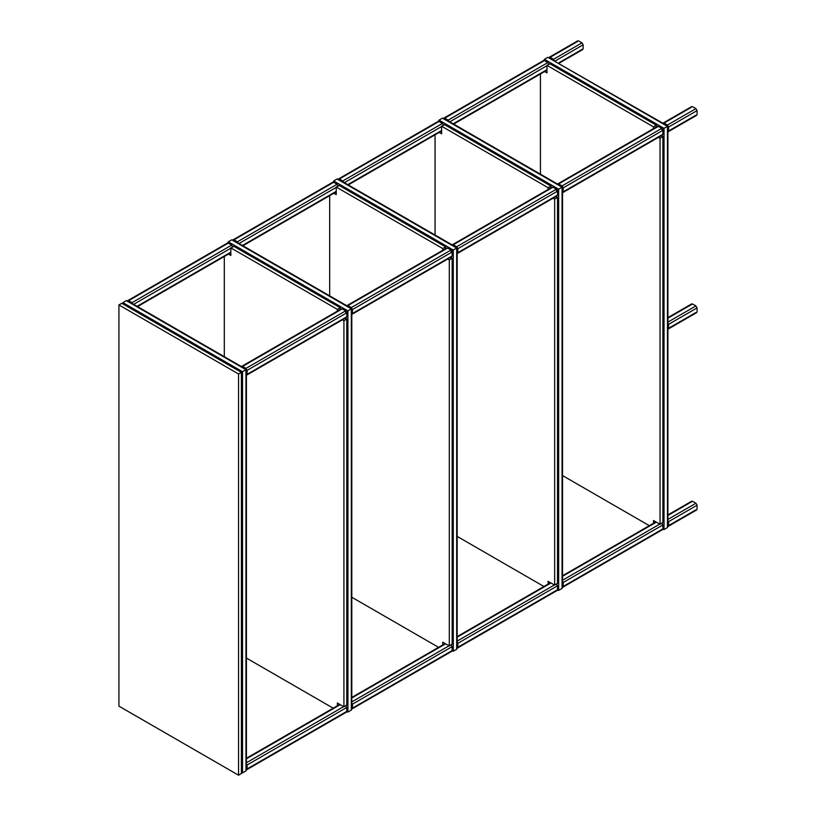 <?xml version="1.0" encoding="UTF-8"?>
<svg xmlns="http://www.w3.org/2000/svg" width="816" height="816" viewBox="0 0 816 816"><rect width="100%" height="100%" fill="white"/><g stroke="black" fill="none" stroke-linecap="round" stroke-linejoin="round"><path stroke-width="1.22" d="M544.415 59.293L543.946 60.455L544.415 59.293L547.832 57.324L544.415 59.293L664.03 128.357L667.447 126.378L661.745 129.673L664.03 128.357L664.03 529.553L667.447 527.575L667.447 524.943M550.106 58.64L667.916 126.103L667.916 526.534L667.447 527.575L664.03 529.553L662.786 529.38L664.03 529.553M547.832 57.324L667.447 126.378L667.447 527.575M661.745 134.926L662.888 134.273L662.888 130.325L661.745 128.357L658.328 126.378L657.196 127.041M662.888 134.273L562.071 192.474L563.213 191.821L563.213 187.874L562.071 185.905L558.654 183.926L557.512 184.589L658.328 126.378M562.071 191.821L562.642 191.495L562.071 186.558L558.654 184.589L558.083 184.916M562.54 187.598L561.979 186.619M548.974 64.556L547.832 62.587L544.415 60.608L543.272 61.271M449.3 122.104L448.157 120.136L444.74 118.157L443.598 118.82L544.415 60.608M448.729 121.778L448.157 120.788L444.74 118.82L444.169 119.146M661.745 529.553L662.888 528.89L662.888 524.943L661.745 522.974M662.888 528.89L562.071 587.102L563.213 586.439L563.213 582.491L562.071 580.523M562.071 586.439L562.642 586.112L562.071 581.176M444.74 119.473L442.456 118.157L439.039 120.136L438.569 121.288L439.039 120.136L442.456 118.157L443.598 118.269L562.54 186.946L562.54 587.377L562.071 588.418L558.654 590.386L557.42 590.213L558.654 590.386L562.071 588.418L562.071 585.786M439.039 120.136L558.654 189.19L556.379 190.505L562.071 187.221L558.654 189.19L558.654 590.386M442.456 118.157L562.071 187.221L562.071 588.418M339.364 180.316L337.09 179L333.673 180.968L333.203 182.131L333.673 180.968L337.09 179L338.222 179.112L457.174 247.778L457.174 648.21L456.695 649.25L453.278 651.229L452.044 651.046L453.278 651.229L456.695 649.25L456.695 646.619M333.673 180.968L453.278 250.022L451.003 251.338L456.695 248.054L453.278 250.022L453.278 651.229M337.09 179L456.695 248.054L456.695 649.25M233.988 241.148L231.713 239.833L228.296 241.801L227.827 242.964L228.296 241.801L231.713 239.833L232.856 239.945L351.798 308.621L351.798 709.043L351.329 710.093L347.912 712.062L346.667 711.889L347.912 712.062L351.329 710.093L351.329 707.462M228.296 241.801L347.912 310.865L345.627 312.181L351.329 308.887L347.912 310.865L347.912 712.062M231.713 239.833L351.329 308.887L351.329 710.093M128.622 301.981L126.337 300.665L122.92 302.644L122.451 303.685L122.92 302.644L126.337 300.665L127.48 300.778L246.422 369.454L246.422 769.886L245.953 770.926L242.536 772.895L241.393 772.783L242.536 772.895L245.953 770.926L245.953 768.295M122.92 302.644L242.536 371.698L241.393 372.361L245.953 369.73L242.536 371.698L242.536 772.895M126.337 300.665L245.953 369.73L245.953 770.926M556.379 590.386L557.512 589.733L557.512 585.786L556.379 583.807M557.512 589.733L456.695 647.935L457.837 647.282L457.837 643.334L456.695 641.356M456.695 647.282L457.266 646.945L456.695 642.019M451.003 651.229L452.146 650.566L452.146 646.619L451.003 644.65M452.146 650.566L351.329 708.778L352.461 708.115L352.461 704.167L351.329 702.199M351.329 708.115L351.9 707.788L351.329 702.851M345.627 712.062L346.769 711.399L346.769 707.462L345.627 705.483M346.769 711.399L245.953 769.61L247.095 768.947L247.095 765.01L245.953 763.031M245.953 768.947L246.524 768.621L245.953 763.694M556.379 195.769L557.512 195.106L557.512 191.158L556.379 189.19L552.962 187.221L551.82 187.874M557.512 195.106L456.695 253.317L457.837 252.654L457.837 248.707L456.695 246.738L453.278 244.769L452.146 245.422L552.962 187.221M456.695 252.654L457.266 252.328L457.266 248.38L456.695 247.391L453.278 245.422L452.717 245.749M457.174 248.441L456.603 247.452M451.003 256.601L452.146 255.949L452.146 252.001L451.003 250.022L447.586 248.054L446.444 248.707M452.146 255.949L351.329 314.15L352.461 313.497L352.461 309.55L351.329 307.571L347.912 305.602L346.769 306.255L447.586 248.054M351.329 313.497L351.9 313.16L351.329 308.234L347.912 306.255L347.341 306.592M351.798 309.274L351.227 308.285M345.627 317.444L346.769 316.781L346.769 312.834L345.627 310.865L342.21 308.887L341.078 309.55M346.769 316.781L245.953 374.993L247.095 374.33L247.095 370.382L245.953 368.414L242.536 366.435L241.393 367.098L342.21 308.887M245.953 374.33L246.524 374.003L245.953 369.067L242.536 367.098L241.964 367.424M246.422 370.107L245.851 369.128M443.598 125.389L442.456 123.42L439.039 121.451L437.906 122.104M343.924 182.937L342.781 180.968L339.364 179L338.222 179.653L439.039 121.451M343.352 182.611L342.781 181.621L339.364 179.653L338.793 179.979M338.222 186.232L337.09 184.253L333.673 182.284L332.53 182.937M238.547 243.78L237.405 241.801L233.988 239.833L232.856 240.485L333.673 182.284M237.976 243.454L233.988 240.485L233.427 240.822M232.856 247.064L231.713 245.096L228.296 243.117L227.154 243.78M133.171 304.613L132.039 302.644L128.622 300.665L127.48 301.328L228.296 243.117M132.61 304.286L132.039 303.297L128.622 301.328L128.051 301.655M691.366 304.613L692.509 303.96L695.926 305.929L667.447 322.371L668.59 324.35L668.59 328.297L667.447 328.95L695.926 312.508M695.926 305.929L697.068 307.907L697.068 311.855M667.447 323.034L668.018 324.023L668.018 327.971L667.447 328.297M691.366 501.932L692.509 501.269L695.926 503.248L667.447 519.69L668.59 521.659L668.59 525.606L667.447 526.259L695.926 509.816M695.926 503.248L697.068 505.216L697.068 509.164M667.447 520.343L668.018 521.332L668.018 525.28L667.447 525.606M577.453 41.534L548.974 57.977L550.106 57.324L553.534 59.293L554.666 61.271L583.144 44.829L583.144 48.776L582.012 49.429M578.595 40.882L582.012 42.85L583.144 44.829M549.545 58.313L550.106 57.977L554.095 60.935M691.366 107.304L662.888 123.746L664.03 123.094L667.447 125.062L668.59 127.041L668.59 130.988L667.447 131.641L695.926 115.199M692.509 106.651L695.926 108.62L697.068 110.599L697.068 114.546M663.459 124.083L664.03 123.746L668.018 126.704L668.018 130.652L667.447 130.988M667.345 125.776L667.916 126.766M653.494 523.25L653.494 520.506L660.042 524.29L662.888 522.648L662.888 136.578L661.368 135.701M660.042 524.29L660.042 138.22L662.888 136.578M660.042 138.22L658.522 137.343M653.494 128.632L653.494 126.878L656.339 125.225L549.831 63.73L546.975 65.382L546.975 72.94L544.598 71.573M656.339 126.99L656.339 125.225M653.494 126.878L546.975 65.382M540.427 73.981L540.427 174.175M562.54 475.565L649.312 525.657M548.117 584.093L548.117 581.349L554.666 585.123L557.512 583.481L557.512 197.411L555.992 196.534M554.666 585.123L554.666 199.053L557.512 197.411M554.666 199.053L553.146 198.176M548.117 189.465L548.117 187.711L550.963 186.068L444.455 124.573L441.609 126.215L441.609 133.783L439.232 132.406M550.963 187.823L550.963 186.068M548.117 187.711L441.609 126.215M435.05 134.813L435.05 235.008M457.174 536.398L543.946 586.5M442.741 644.926L442.741 642.182L449.3 645.966L452.146 644.324L452.146 258.244L450.626 257.366M449.3 645.966L449.3 259.896L452.146 258.244M449.3 259.896L447.77 259.009M442.741 250.308L442.741 248.543L445.597 246.901L339.079 185.405L336.233 187.048L336.233 194.616L333.856 193.239M445.597 248.656L445.597 246.901M442.741 248.543L336.233 187.048M329.684 195.656L329.684 295.851M351.798 597.241L438.569 647.333M337.375 705.758L337.375 703.015L343.924 706.799L346.769 705.157L346.769 319.087L345.25 318.209M343.924 706.799L343.924 320.729L346.769 319.087M343.924 320.729L342.404 319.852M337.375 311.141L337.375 309.386L340.221 307.734L233.702 246.248L230.857 247.891L230.857 255.449L228.48 254.082M340.221 309.499L340.221 307.734M337.375 309.386L230.857 247.891M224.308 256.489L224.308 356.684M246.422 658.073L333.193 708.176M238.547 775.2L238.547 374.003L241.393 372.361L121.788 303.297L118.932 304.939L118.932 706.146L238.547 775.2L241.393 773.558L241.393 372.361M238.547 374.003L118.932 304.939M563.213 187.874L662.888 130.325M562.071 185.905L661.745 128.357M453.186 123.808L546.975 69.656M449.769 121.829L546.975 65.708M448.157 120.136L547.832 62.587M563.213 582.491L662.888 524.943M562.54 580.247L659.756 524.127M562.54 576.3L656.339 522.148M457.837 643.334L557.512 585.786M457.174 641.09L554.38 584.96M457.174 637.143L550.963 582.991M352.461 704.167L452.146 646.619M351.798 701.923L449.014 645.803M351.798 697.976L445.597 643.824M247.095 765.01L346.769 707.462M246.422 762.756L343.638 706.636M246.422 758.819L340.221 704.667M457.837 248.707L557.512 191.158M456.695 246.738L556.379 189.19M352.461 309.55L452.146 252.001M351.329 307.571L451.003 250.022M247.095 370.382L346.769 312.834M245.953 368.414L345.627 310.865M347.81 184.64L441.609 130.489M344.393 182.672L441.609 126.541M342.781 180.968L442.456 123.42M242.434 245.483L336.233 191.332M239.017 243.505L336.233 187.384M237.405 241.801L337.09 184.253M137.068 306.316L230.857 252.164M133.651 304.337L230.857 248.217M132.039 302.644L231.713 245.096M697.068 307.907L668.59 324.35M692.509 303.96L667.916 318.158M697.068 505.216L668.59 521.659M692.509 501.269L667.916 515.467M582.012 42.85L553.534 59.293M583.144 48.776L558.562 62.965M697.068 110.599L668.59 127.041M695.926 108.62L667.447 125.062M662.551 135.007L562.877 192.556M657.523 126.296L557.848 183.845M546.975 70.196L453.655 124.083M543.609 60.527L443.935 118.075M662.551 529.635L562.877 587.183M655.87 521.883L562.54 575.759M557.185 590.468L457.501 648.016M550.494 582.716L457.174 636.592M451.809 651.301L352.135 708.849M445.118 643.549L351.798 697.435M346.433 712.144L246.758 769.692M339.752 704.392L246.422 758.268M557.185 195.85L457.501 253.399M552.157 187.139L452.472 244.688M451.809 256.683L352.135 314.231M446.78 247.972L347.106 305.521M346.433 317.516L246.758 375.064M341.404 308.805L241.73 366.353M441.609 131.039L348.279 184.916M438.233 121.37L338.558 178.918M336.233 191.872L242.913 245.749M332.867 182.203L233.182 239.751M230.857 252.705L137.537 306.592M227.491 243.046L127.816 300.584M668.253 329.032L696.731 312.589M667.916 317.608L691.703 303.878M668.253 526.34L696.731 509.898M667.916 514.927L691.703 501.187M559.031 63.24L582.818 49.511M549.311 57.242L577.789 40.8M668.253 131.723L696.731 115.28M663.224 123.012L691.703 106.57"/></g></svg>
